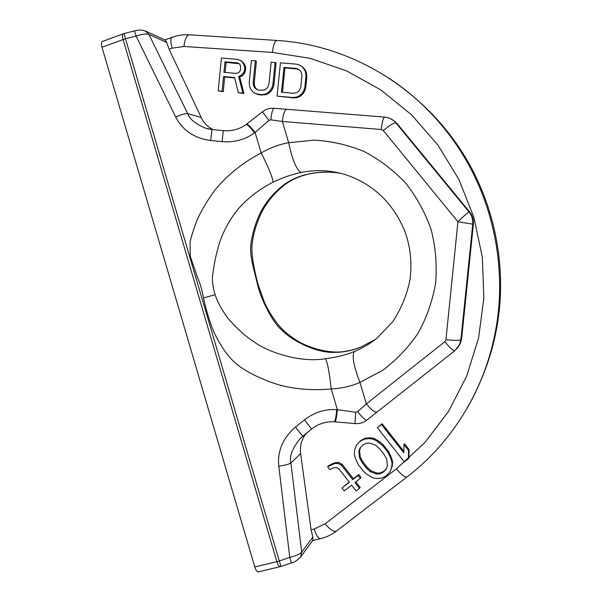 <?xml version="1.0" encoding="UTF-8"?>
<svg xmlns="http://www.w3.org/2000/svg" width="602" height="602" viewBox="0 0 602 602"><rect width="100%" height="100%" fill="white"/><g stroke="black" fill="none" stroke-linecap="round" stroke-linejoin="round"><path stroke-width="0.9" d="M101.979 47.234L125.479 38.724L124.02 33.531L102.302 41.515C101.226 42.125 101.113 44.029 101.979 47.234L254.789 566.964L276.867 561.689C277.943 565.06 279.11 566.715 280.359 566.648L291.413 562.915C293.889 562.629 296.982 560.628 300.691 556.903L300.263 557.497M280.359 566.648L258.378 571.877C257.062 571.953 255.865 570.32 254.789 566.964M312.769 540.34L312.822 537.044L311.091 529.79L314.229 529.023C316.298 535.517 318.39 538.73 320.505 538.677C326.322 537.255 331.634 534.726 336.428 531.084L336.533 531.002M225.125 72.443L226.111 62.382L239.257 63.774M282.458 92.302L284.942 67.958L296.899 68.944L299.006 69.704M386.589 468.303L384.249 471.08L380.291 472.976L377.123 473.097L371.02 470.847L366.949 467.032L362.991 461.982L360.274 457.129L359.582 450.702L360.463 447.715M124.02 33.531L134.555 30.89L136.067 36.06L125.479 38.724L279.32 560.974L289.78 557.422L278.794 466.249C284.919 465.286 288.96 464.195 290.901 462.983L300.616 453.705L311.091 529.79M300.616 453.705C299.698 445.999 301.572 439.219 306.26 433.372M458.453 346.692L460.259 343.682L461.644 338.602L473.375 224.26L457.934 221.754C464.052 215.772 467.746 212.506 469.011 211.957L469.688 211.994C472.54 215.591 473.774 219.677 473.375 224.26M392.557 119.843L397.192 123.681L469.688 211.994M145.315 30.965L148.897 34.389C146.248 33.561 141.974 34.118 136.067 36.06L175.716 117.036C181.352 114.561 185.341 113.417 187.681 113.59L201.181 117.428C203.807 122.883 207.75 126.939 212.995 129.588M201.181 117.428L169.117 49.259L166.701 42.479L165.166 40.078M224.674 77.033L223.523 76.544L234.562 77.492L238.309 92.67L243.96 93.513L239.709 76.913L242.448 75.739L244.683 73.105L245.819 68.252L245.375 66.092L243.705 63.127L241.304 60.81L237.022 59.282L221.423 58.01L218.202 90.879L223.229 91.67L224.674 77.033L234.66 77.891M255.383 93.476L259.628 94.898L265.602 94.725L268.372 93.551L271.284 90.97L272.887 88.276L273.902 84.814L276.115 62.954L271.171 62.081L268.951 83.994L268.003 86.763L266.475 88.765L264.353 89.999L259.018 90.247L256.46 89.307L254.631 87.726L253.532 85.507L253.156 82.632L255.346 60.787L251.41 60.463L249.228 82.293L249.529 85.868L250.56 88.795L252.9 91.835L255.383 93.476L261.223 94.702L264.587 94.288L267.363 93.114L270.29 90.526L271.893 87.817L272.917 84.34L275.137 62.405M257.363 89.638L255.677 88.185L254.586 85.966L254.21 83.106L256.392 61.336L255.346 60.787M277.063 96.109L293.919 97.945L297.313 97.539L300.12 96.358L303.077 93.761L304.71 91.045L305.741 87.561L306.839 76.928L306.538 73.324L305.492 70.374L303.115 67.311L299.698 65.136L296.432 64.151L280.442 62.841L277.063 96.109L293.001 97.524L296.41 97.11L299.224 95.929L302.196 93.325L303.829 90.593L304.86 87.102L305.966 76.424L305.665 72.812L304.62 69.847L302.234 66.777L299.698 65.136M408.449 458.724L408.961 457.844L409.059 449.566L404.469 443.749L403.942 444.577L403.844 452.877L381.472 424.508L377.386 427.713L404.318 461.907L408.449 458.724L408.555 450.416L403.942 444.577M403.859 451.38L382.082 423.763L377.386 427.713M390.036 471.757L392.301 466.023L392.632 462.268L391.714 458.31L388.516 451.447L383.384 444.931L379.862 441.845L373.85 438.376L370.117 437.797L365.045 438.279L360.44 440.732L356.286 445.427L354.616 450.236L354.292 453.983L355.21 457.926L358.386 464.767L363.48 471.283L366.994 474.384L372.999 477.898L376.739 478.507L381.849 478.063L386.514 475.64L390.036 471.757L391.736 466.926L392.068 463.156L391.149 459.183L387.936 452.298L382.789 445.758L376.86 441.01L373.217 439.174L369.477 438.595L364.383 439.076L359.763 441.537L356.286 445.427M360.35 478.372L361.027 477.431L358.769 474.542L353.404 478.71L342.177 464.308L338.61 462.479L335.495 462.607L332.944 463.45L328.406 465.858L327.616 466.746L329.858 469.62L333.749 467.739L336.872 467.611L339.219 469.251L349.348 482.255L341.989 487.974L344.231 490.863L351.606 485.152L356.121 490.946L359.484 488.342L354.962 482.548L360.35 478.372L358.085 475.475L352.704 479.651L341.439 465.195L337.857 463.359L334.727 463.487L327.616 466.746M349.16 482.006L341.989 487.974M359.484 488.342L360.162 487.372L355.857 481.856M223.229 91.67L222.078 91.226L223.523 76.544M218.202 90.879L222.078 91.226M243.705 63.127L240.213 60.253M245.375 66.092L244.299 65.558L242.614 62.578M245.819 68.252L244.743 67.725L244.299 65.558M245.541 71.059L244.457 70.539L244.743 67.725M244.683 73.105L243.599 72.594L244.457 70.539M242.448 75.739L241.357 75.235L243.599 72.594M239.709 76.913L238.61 76.424L241.357 75.235M243.96 93.513L242.877 93.077L238.61 76.424M238.309 92.67L242.877 93.077M236.277 73.391L223.936 72.345L224.967 61.833L237.323 62.856L239.212 63.722L240.379 65.234L240.612 69.508L239.746 71.563L238.302 72.857L236.277 73.391M283.993 67.424L295.988 68.417L298.592 69.35L300.451 70.938L301.572 73.188L301.948 76.085L300.849 86.756L299.886 89.54L298.329 91.549L296.184 92.791L293.437 93.272L281.473 92.219L283.993 67.424L284.942 67.958M238.43 63.398L237.323 62.856M226.111 62.382L224.967 61.833M273.902 84.814L272.917 84.34M272.887 88.276L271.893 87.817M271.284 90.97L270.29 90.526M268.372 93.551L267.363 93.114M265.602 94.725L264.587 94.288M262.246 95.131L261.223 94.702M259.628 94.898L258.597 94.469M254.21 83.106L253.156 82.632M254.586 85.966L253.532 85.507M255.677 88.185L254.631 87.726M303.115 67.311L302.234 66.777M305.492 70.374L304.62 69.847M306.538 73.324L305.665 72.812M306.839 76.928L305.966 76.424M305.741 87.561L304.86 87.102M304.71 91.045L303.829 90.593M303.077 93.761L302.196 93.325M300.12 96.358L299.224 95.929M297.313 97.539L296.41 97.11M293.919 97.945L293.001 97.524M296.899 68.944L295.988 68.417M382.082 423.763L381.472 424.508M409.059 449.566L408.555 450.416M383.948 454.224L386.695 459.115L387.395 465.602L386.492 468.634L383.655 471.998L379.681 473.902L376.506 474.022L370.373 471.765L366.294 467.935L362.321 462.863L359.597 457.994L358.897 451.545L359.793 448.513L362.6 445.149L366.55 443.23L369.718 443.087L375.851 445.314L379.952 449.137L383.948 454.224M388.516 451.447L387.936 452.298M383.384 444.931L382.789 445.758M390.683 455.601L390.111 456.466M391.714 458.31L391.149 459.183M392.632 462.268L392.068 463.156M392.301 466.023L391.736 466.926M360.44 440.732L359.763 441.537M365.045 438.279L364.383 439.076M370.117 437.797L369.477 438.595M373.85 438.376L373.217 439.174M377.477 440.205L376.86 441.01M379.862 441.845L379.252 442.658M359.582 450.702L358.897 451.545M360.274 457.129L359.597 457.994M362.991 461.982L362.321 462.863M366.949 467.032L366.294 467.935M371.02 470.847L370.373 471.765M377.123 473.097L376.506 474.022M380.291 472.976L379.681 473.902M384.249 471.08L383.655 471.998M332.944 463.45L332.169 464.338M335.495 462.607L334.727 463.487M338.61 462.479L337.857 463.359M342.177 464.308L341.439 465.195M353.404 478.71L352.704 479.651M358.769 474.542L358.085 475.475M166.701 42.479L148.897 34.389L187.681 113.59C189.562 119.068 195.499 123.922 205.5 128.151L211.949 129.498M291.413 562.915L289.78 557.422C295.868 555.849 299.834 554.088 301.692 552.139L290.901 462.983C289.148 456.557 292.286 448.347 300.308 438.369L311.618 429.045C318.383 423.785 325.915 421.37 334.215 421.784C335.194 421.272 336.021 417.209 336.706 409.593L355.677 412.235L357.573 411.685C362.344 417.487 365.406 420.309 366.761 420.151L366.806 420.113M175.716 117.036C179.72 125.193 189.622 137.82 210.692 140.492L211.972 129.483L205.5 128.151L208.886 129.016M210.692 140.492L222.123 141.651C234.17 142.666 244.984 139.732 254.578 132.846C250.041 127.105 247.211 124.328 246.105 124.509C239.393 129.325 231.778 131.364 223.259 130.642L211.964 129.483M254.578 132.846L255.09 132.47L261.17 152.938C243.772 162.036 228.85 173.812 216.404 188.268C208.706 198.269 202.37 208.623 197.381 219.324C193.693 228.918 191.263 236.481 190.089 242.004L190.24 256.098L197.193 276.521C200.436 284.385 201.625 288.396 203.544 297.922C205.229 306.666 208.315 317.216 212.807 329.565C220.272 346.15 228.632 357.979 237.873 365.06C245.729 371.457 265.241 381.818 285.055 386.424C300.142 389.607 315.523 390.442 331.205 388.937C341.883 388.358 351.463 386.168 359.951 382.375C353.509 365.685 351.681 355.376 354.45 351.463C362.652 348.122 370.238 343.637 377.191 338.008L392.775 321.679C401.218 308.811 406.997 294.664 410.097 279.253C412.137 261.614 410.233 245.247 404.378 230.145C392.481 202.37 372.811 183.866 345.382 174.625C330.724 170.208 315.99 169.486 301.196 172.465C296.56 170.057 292.384 160.14 288.667 142.719C279.561 144.262 270.396 147.671 261.17 152.938C268.778 168.003 272.736 177.763 273.037 182.203C259.62 189.028 248.077 197.877 238.4 208.743C225.863 223.681 219.143 241.876 217.781 249.183C216.005 254.789 214.252 263.653 212.536 275.761C212.107 281.443 212.973 287.756 215.125 294.687C217.555 302.249 222.01 310.339 228.497 318.97C238.046 329.655 246.489 337.21 253.818 341.62C265.843 351.147 298.983 363.239 325.434 358.732C336.194 357.392 345.864 354.969 354.45 351.463M278.794 466.249C277.695 457.091 279.14 440.905 295.462 427.104L304.477 419.865C314.086 412.415 324.824 408.991 336.706 409.593M222.123 141.651L223.259 130.642M268.959 120.4L270.832 119.821C271.637 112.679 272.676 108.834 273.948 108.292C269.613 107.984 265.745 109.173 262.359 111.867L268.959 120.4L255.09 132.47C250.552 126.721 247.723 123.944 246.609 124.14L246.135 124.486M270.832 119.821L282.338 121.461C283.203 113.974 284.678 109.94 286.763 109.368L286.861 109.376M301.196 172.465C292.151 174.302 282.767 177.545 273.037 182.203M340.544 173.278C329.986 171.57 319.519 171.766 309.142 173.873C300.278 175.664 292.339 178.952 285.318 183.715C275.882 190.638 268.161 199.172 262.148 209.323C254.435 223.184 251.184 239.43 250.763 245.909C250.169 250.929 251.109 258.461 253.577 268.507L257.603 284.716C261.125 300.285 273.15 323.078 281.555 329.843C290.315 339.257 314.906 353.434 335.427 352.373C343.87 352.298 352.305 350.545 360.711 347.113L374.895 339.754M335.427 352.373L337.587 352.065M285.318 183.715L287.846 182.594M309.142 173.873L305.876 174.761C298.63 176.762 292.542 179.426 287.613 182.752L287.613 182.752C278.064 189.382 270.035 198.073 263.518 208.826C254.887 225.208 252.96 237.286 252.11 244.374C251.237 252.938 253.254 266.408 258.138 284.784L258.153 284.814M357.573 411.685L366.34 403.874L359.951 382.375L382.624 370.365C396.515 359.958 408.412 347.459 418.3 332.853C426.788 317.307 432.582 300.691 435.66 283.015C437.082 265.076 435.6 247.354 431.228 229.836C425.245 212.822 416.75 197.26 405.733 183.159C393.49 170.2 379.599 159.635 364.059 151.456C347.888 144.841 331.205 141.071 314.011 140.138L288.667 142.719L282.338 121.461L381.292 129.505C382.15 121.86 383.271 117.714 384.655 117.074L274.015 108.292M381.292 129.505L383.308 130.559L457.934 221.754L445.947 339.678L444.848 341.695L366.34 403.874C371.359 409.924 374.903 412.648 376.98 412.054L377.055 411.994M325.434 358.732C327.428 362.005 329.354 372.074 331.205 388.937L337.346 409.631C336.661 417.254 335.833 421.317 334.855 421.821L354.969 423.567C359.341 423.974 363.269 422.837 366.761 420.151L454.819 350.71M355.677 412.235L354.969 423.567M304.477 419.865L311.618 429.053L302.723 436.217L295.462 427.104M123.282 33.757C122.259 34.344 122.191 36.248 123.064 39.461L276.867 561.689L279.32 560.974L281.021 566.459M314.229 529.023L325.17 523.77L396.409 468.86L424.786 442.681L448.46 411.535L466.61 376.295L478.567 338.038L483.88 297.937L482.322 257.287L473.917 217.405L458.942 179.577L437.91 145.029L411.542 114.824L380.75 89.879L346.556 70.885L310.075 58.319L272.45 52.419L183.986 46.474L172.119 48.168L169.117 49.259M172.119 48.168C170.419 41.952 170.426 38.332 172.127 37.294L164.873 39.943M134.555 30.89C137.632 30.326 140.424 29.212 145.985 31.274L165.475 40.221M390.104 118.466L394.137 121.062L395.913 122.906L469.011 211.957C471.893 215.584 473.127 219.707 472.736 224.328L460.906 339.641L461.644 338.602M397.192 123.681L395.913 122.906C394.001 122.657 389.803 125.208 383.308 130.559M456.88 348.761L459.507 344.765L460.906 339.641C459.341 340.574 454.352 340.589 445.947 339.678M312.822 537.044L301.692 552.139L300.691 556.895L312.972 540.054M360.711 347.113L375.37 339.445M257.603 284.716L258.138 284.784L264.504 302.497C270.283 315.486 280.133 327.42 282.428 329.264C286.259 333.124 291.421 337.09 297.907 341.161C308.6 347.437 323.545 351.989 337.316 352.065C343.313 352.019 349.95 350.793 357.227 348.377L361.012 346.955M481.382 379.177C488.305 362.893 493.392 345.939 496.635 328.316C508.562 264.308 493.083 194.762 455.225 141.891C444.013 126.172 431.22 112.077 416.84 99.601M467.129 408.246C480.953 384.234 490.442 358.318 495.612 330.49C507.772 265.256 491.992 194.341 453.396 140.447C435.472 115.411 413.958 94.634 388.847 78.125M396.409 468.86C401.406 474.918 404.965 477.597 407.08 476.897L407.163 476.837M272.45 52.419C273.293 44.969 274.79 40.981 276.943 40.462L277.048 40.469M183.986 46.474C184.829 39.16 186.612 35.27 189.344 34.796L189.487 34.803M325.17 523.77C330.077 529.737 333.824 532.176 336.428 531.084L407.08 476.897C452.35 442.357 484.956 389.268 495.612 330.49L496.635 328.316C508.57 264.27 493.113 194.8 455.225 141.891L453.396 140.447C411.806 81.533 344.713 44.503 276.943 40.462L189.344 34.796C183.429 34.442 177.695 35.277 172.127 37.294M395.431 121.86L394.137 121.062C391.405 118.714 388.245 117.382 384.655 117.074L384.723 117.081M444.848 341.695C449.957 347.858 453.268 350.876 454.773 350.748L460.259 343.682M215.125 294.687L203.544 297.922M312.581 540.596L320.505 538.677M262.352 111.874L246.609 124.14M338.076 172.909C328.519 171.645 319.075 171.961 309.737 173.865M334.253 421.784L334.855 421.821"/></g></svg>

